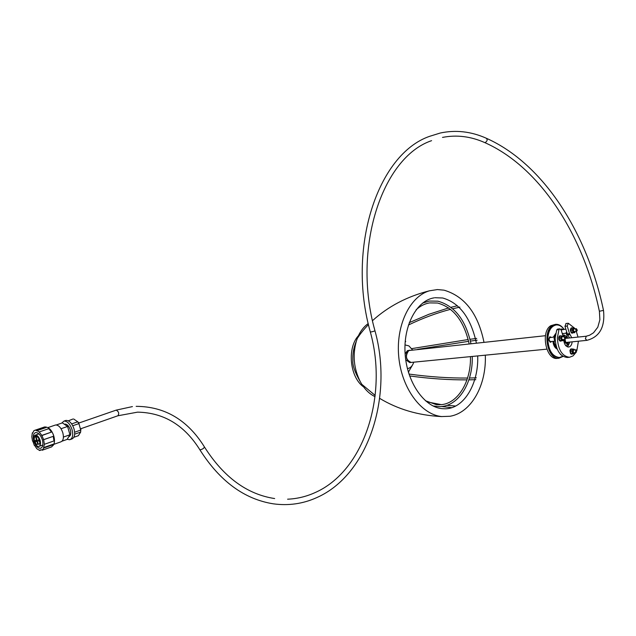 <?xml version="1.0" encoding="UTF-8"?>
<svg xmlns="http://www.w3.org/2000/svg" width="636" height="636" viewBox="0 0 636 636"><rect width="100%" height="100%" fill="white"/><g stroke="black" fill="none" stroke-linecap="round" stroke-linejoin="round"><path stroke-width="0.95" d="M553.845 341.23L554.25 343.448L556.254 346.509M555.371 335.029L553.845 337.088M556.691 347.836L554.902 346.334L553.837 344.338L553.193 341.294L553.686 343.83L556.675 347.797M409.894 350.197C406.794 351.263 405.744 354.085 406.754 358.672L408.574 361.518L411.11 362.433C405.832 359.865 405.045 355.898 408.765 350.555L545.45 335.697M555.22 336.372L554.751 336.993M565.833 329.13L561.151 329.965M555.172 336.945L554.369 337.501L554.051 338.829L555.22 341.023M555.125 336.953L549.743 337.621C548.693 339.425 548.963 340.745 550.545 341.572L555.228 341.087M562.447 334.091L563.138 333.526M562.709 329.472L561.723 329.066L560.944 329.543M551.078 337.374L549.591 337.144C548.28 339.401 548.622 341.047 550.601 342.081L551.499 341.468M555.379 334.981L553.813 337.088M562.749 356.255L559.41 357.504C552.342 356.581 548.463 350.396 547.779 338.956C548.343 330.768 551.134 326.101 556.166 324.956C559.068 324.71 561.691 326.173 564.045 329.329C561.54 325.751 558.702 324.09 555.53 324.344L552.469 325.497C542.031 331.467 547.683 360.048 558.909 358.235L563.035 356.43M555.53 324.344L550.824 325.688C540.377 331.65 546.03 360.199 557.255 358.386L557.43 358.37M565.992 329.631L567.073 333.097L562.296 333.614M409.878 350.197L407.342 350.706L405.124 353.91M405.72 359.761L409.735 362.568M556.087 345.936L555.308 345.515M554.735 344.632L553.956 341.222M555.943 345.396L555.228 345.467M555.769 344.64L554.783 344.744M567.026 342.351L566.74 342.756M563.218 336.38L564.863 335.347L568.035 338.114L565.507 337.271M568.449 342.208L567.765 344.195L565.881 345.563M563.027 335.951L564.537 335.403M568.425 342.208L568.155 342.804C566.104 344.418 564.895 343.297 564.522 339.441M567.105 342.343L566.517 342.891M567.749 342.279L566.835 342.915L565.746 342.375L565.046 339.378M562.963 335.76L563.329 335.148L562.788 335.204M563.329 335.148L562.741 335.053M566.422 345.435L566.032 345.944M566 337.835L566.692 338.249M565.698 338.042L567.336 338.185M563.909 334.926L564.784 335.355M563.305 333.51L562.494 334.258M561.31 355.158L560.276 354.125M551.666 341.453L550.617 342.248L548.637 339.147L550.061 336.794L551.245 337.358M557.184 349.1C554.783 347.868 553.368 345.276 552.93 341.325M559.028 357.543L558.861 357.559C551.786 356.629 547.906 350.452 547.23 339.012C547.795 330.831 550.585 326.165 555.61 325.02L555.904 324.988M566.175 333.2L567.312 336.73M568.02 343.71L567.725 346.771M553.336 337.136L555.61 333.646M560.865 329.416L561.707 328.899L562.868 329.456M565.245 339.29L564.704 336.635L565.245 339.29M565.078 338.75L565.34 338.121L564.617 337.271L564.355 337.899L565.078 338.75M564.545 337.446L565.11 337.382M564.466 338.273L564.378 337.843M564.498 338.209L565.34 338.121M560.666 335.927L559.529 336.07L558.925 337.493M560.181 335.729L559.33 336.118L558.702 337.517L558.813 339.401L559.648 340.856L560.745 341.206M558.869 337.501L558.98 339.385L559.815 340.84L561.54 340.88M562.971 340.729L559.879 340.522L559.092 338.026L559.982 335.999L561.437 335.84L560.57 337.923L561.334 340.371L562.971 340.729L563.631 339.529L563.035 340.387C560.984 340.077 560.547 338.67 561.707 336.15L563.337 336.778M562.701 339.624L561.516 338.439L561.675 337.303L562.415 336.873M563.409 336.77L561.437 335.84M559.108 338.074L560.57 337.923M559.879 340.522L561.334 340.371M563.735 339.521C564.116 344.211 565.746 346.723 568.632 347.049C570.595 346.684 571.78 344.943 572.169 341.834M567.519 346.906L569.936 342.057M571.748 337.724L569.57 333.693L567.193 326.061L568.346 323.279L574.61 328.208M569.514 337.962L567.336 333.932L564.959 326.316L566.12 323.533M567.415 357.464L567.24 357.48C559.879 356.502 555.84 350.023 555.125 338.05L556.754 329.861L557.613 329.082L559.847 328.836L561.198 330.124L563.122 336.261M575.938 352.535L573.044 355.898L569.482 357.273C562.121 356.295 558.082 349.808 557.367 337.811L558.988 329.615L559.847 328.836M578.426 341.198L576.812 350.77M576.335 331.42L578.005 337.08M404.997 344.903L408.924 345.905L412.51 349.919M413.766 362.178C412.51 365.994 410.395 368.133 407.422 368.61M443.825 290.151L437.393 289.571L429.411 290.811C409.656 296.519 395.648 325.831 398.772 357.05C401.721 388.278 421.135 414.545 441.654 416.564L450.042 416.27C471.522 412.669 486.588 384.923 485.3 355.174M408.558 372.728L408.757 371.694M405.696 341.635L405.275 340.642M368.236 323.549C363.506 326.896 359.841 331.873 357.265 338.487L356.343 341.15C352.447 355.254 353.799 368.848 360.421 381.926L361.844 384.359C365.541 390.138 369.945 394.233 375.033 396.649M570.516 352.352L571.072 353.918L572.702 353.95M569.943 350.651L570.587 353.664L571.907 354.284M570.905 349.458L571.851 349.053M570.349 350.778L570.818 349.355M570.126 350.675L570.269 352.543M571.39 348.838L570.532 349.236L569.912 350.635M571.804 327.794L570.977 328.176L570.317 330.012L571.295 332.859L572.384 333.216M572.623 327.938L571.184 328.12L570.532 329.535L570.969 331.269M570.715 331.459L571.518 332.835M571.557 332.867L572.599 332.827M573.155 332.89L572.631 332.827M576.47 350.062L576.152 352.511L575.588 352.233L575.906 349.776L576.47 350.062M576.288 350.523L575.548 351.04L576.256 351.875L576.288 350.523L575.739 350.571M575.667 351.334L576.518 351.255M575.636 329.838L576.327 328.669L577.305 330.227L576.614 331.396L575.636 329.838M575.985 329.917L576.701 330.76L576.725 329.408L575.985 329.917M576.168 329.472L576.725 329.408M576.113 330.235L576.955 330.14M574.141 353.815L571.08 353.608L570.301 351.263L571.176 349.116L572.631 348.973L571.78 351.048L572.535 353.473L574.141 353.815L574.785 352.646L572.821 353.179C571.796 350.197 572.289 349.005 574.292 349.585L574.523 349.911M573.871 352.726L573.1 352.495L573.608 349.999M574.236 349.323L572.631 348.973M570.325 351.191L571.78 351.048M571.08 353.608L572.535 353.473M574.586 332.739L571.533 332.525L570.754 330.044L571.629 328.049L573.084 327.89L572.233 329.941L572.988 332.366L574.586 332.739L575.246 331.539M575.016 328.812L573.084 327.89M574.332 331.634L573.147 330.1L574.038 328.915M570.778 330.1L572.233 329.941M571.533 332.525L572.988 332.366M603.524 310.527C605.194 327.039 599.653 336.977 586.909 340.34L585.374 338.781L586.297 336.213M68.752 436.709C70.683 435.954 71.216 433.704 70.358 429.96C69.006 426.064 67.185 424.125 64.904 424.125L64.427 424.292L64.904 424.125M70.453 439.476L71.653 439.047C74.531 437.95 75.334 434.611 74.062 429.046C72.059 423.274 69.364 420.388 65.977 420.404L65.23 420.658M67.178 439.269L69.682 439.746C72.56 438.649 73.363 435.31 72.083 429.737C70.079 423.958 67.384 421.072 63.998 421.08L61.636 423.131M37.699 443.96L36.308 444.445L37.794 444.27L35.457 436.145L34.336 437.496L34.201 439.627L36.308 444.445M33.954 441.169C35.171 444.667 36.777 446.424 38.78 446.44C40.473 445.796 40.927 443.777 40.14 440.406C38.915 436.9 37.309 435.135 35.314 435.127C33.613 435.779 33.167 437.791 33.954 441.169M42.381 439.897C40.688 435.024 38.454 432.575 35.672 432.552C33.303 433.466 32.675 436.272 33.78 440.963C35.465 445.828 37.699 448.269 40.489 448.293C42.843 447.386 43.471 444.588 42.381 439.897M52.883 445.685C54.64 443.721 54.95 440.541 53.829 436.129C51.953 430.58 49.37 427.575 46.086 427.114M36.546 430.803L46.15 427.519L46.07 427.026L44.576 426.955L34.98 430.238L36.467 430.31L39.209 431.955L41.849 435.398L43.638 439.683L44.377 444.31L43.574 447.609L53.146 444.222L53.424 444.588L51.691 446.862L42.135 450.256L43.852 447.975L53.424 444.588M42.135 450.256L41.936 449.779L39.631 450.042L39.71 450.527L40.776 450.145M39.71 450.527L36.856 448.778L34.63 445.407M53.814 444.349L60.714 441.909C63.298 440.915 64.013 437.894 62.845 432.846C61.032 427.607 58.599 424.983 55.555 424.983L54.879 425.214M32.762 440.979L34.368 445.502M78.3 435.724L73.856 437.29M68.346 420.817L72.902 419.037M73.665 418.997L77.751 421.795L71.653 423.902M72.758 425.738L78.912 423.608L77.751 421.795M78.912 423.608L80.748 430.079L74.651 432.218M74.674 434.165L80.669 432.059L80.748 430.079M80.669 432.059L78.403 435.684M44.576 426.955L43.781 427.225M41.666 435.644L51.452 432.075L48.813 428.656L39.209 431.955M32.834 432.695L32.325 432.862L31.808 436.686L32.508 441.058M34.98 430.238L33.939 430.652L32.603 433.227L32.325 432.862M36.467 430.31L46.07 427.026M41.849 435.398L51.452 432.075M39.758 444.031C40.028 439.985 38.756 437.337 35.934 436.089L38.263 444.214L39.758 444.031M53.774 435.938L53.162 434.197M43.367 439.722L53.241 436.336L53.965 440.939L44.377 444.31M43.638 439.683L53.241 436.336M39.845 443.658L38.263 444.214M62.05 441.185L67.098 439.404L69.944 434.77L63.433 437.059M56.334 424.951L62.384 422.876L67.583 426.47L69.944 434.77M61.04 428.736L67.583 426.47M567.829 334.83L570.063 334.592M556.754 329.861L558.988 329.615M567.336 333.932L569.57 333.693M564.959 326.316L567.193 326.061M359.094 335.061C346.851 346.819 349.474 377.053 363.601 386.927M574.944 328.82C573.759 327.548 572.988 327.93 572.615 329.973C573.139 332.644 574.006 333.161 575.238 331.539M136.16 406.348C164.748 406.484 187.421 419.871 204.18 446.52C204.561 447.8 203.266 448.921 200.276 449.867L199.577 449.302M115.792 410.276L116.245 410.125C118.845 411.723 119.377 413.607 117.835 415.785L117.716 415.801M370.271 331.793L370.963 331.976C373.602 331.451 374.914 330.982 374.906 330.553C351.827 248.819 381.974 157.346 431.59 140.667M486.612 138.378C543.43 163.85 587.227 232.744 603.492 310.392L599.382 311.266M287.599 499.196C297.044 498.783 306.091 496.629 314.748 492.741C363.999 471.403 388.238 395.735 370.327 332C346.58 248.35 377.569 154.214 429.618 136.327L440.279 133.019C455.702 129.736 470.998 131.453 486.158 138.171C487.693 139.57 487.399 141.025 485.26 142.544L484.68 142.559C470.712 136.366 456.656 134.641 442.513 137.408M38.271 440.279L38.494 439.762L39.13 440.454L38.947 441.241L38.51 440.963M35.584 440.613L35.807 440.096L36.435 440.788L36.26 441.575L35.823 441.289M546.825 349.148L409.687 362.576M561.723 329.066L561.175 329.13M550.076 336.969L549.528 337.024M558.909 358.235L557.255 358.386M550.601 342.081L550.045 342.136M564.863 335.347L564.212 335.411M555.61 325.02L556.166 324.956M558.861 357.559L559.41 357.504M554.528 340.467L555.172 340.403M562.327 339.664L564.983 339.393M554.25 337.732L555.141 337.644M562.041 336.913L564.704 336.635M567.24 357.48L569.482 357.273M565.849 323.517L568.075 323.263M408.384 372.155L412.374 365.239M379.668 398.367C397.683 409.226 418.067 415.284 440.828 416.54L441.972 416.596M477.7 355.921C478.757 384.144 463.676 408.765 445.272 408.781L442.123 408.662M483.98 342.271C478.161 313.842 464.932 296.503 444.302 290.247M476.396 343.082C470.863 317.889 459.629 302.855 442.704 297.998L434.952 297.72M434.189 297.839C416.985 300.351 403.152 325.29 405.116 353.815C406.905 382.331 424.148 406.825 441.75 408.622M429.411 290.811C407.175 296.448 388.206 306.401 372.505 320.655M368.475 324.575C363.617 329.647 359.881 334.282 357.265 338.487M375.176 395.449L361.844 384.359M356.343 341.15C353.68 347.391 352.519 353.91 352.853 360.699C352.519 365.605 355.039 372.68 360.421 381.926M437.854 301.178L429.252 301.043L422.574 303.11M439.778 404.758L436.209 404.607L425.405 400.736M416.119 309.78C420.229 305.988 424.729 303.69 429.61 302.895L437.6 303.03C453.508 307.458 464.026 321.069 469.145 343.861M433.076 405.967L439.794 406.643C458.516 406.396 473.12 382.864 472.254 356.454M470.95 343.671C465.751 320.099 454.756 305.94 437.966 301.194M440.756 404.703C457.833 403.741 471.181 381.624 470.449 356.629M427.734 402.024L441.416 404.647M446.901 405.347L455.654 406.03M476.364 377.824L469.471 378.015M467.563 378.038C448.929 378.197 429.395 376.87 408.972 374.055M476.714 338.424L470.004 339.29M468.199 339.537L411.715 348.631M457.419 305.765L450.956 307.307M448.682 307.911L428.966 314.264L409.258 322.635M459.884 307.124L452.721 308.762M450.534 309.319C436.519 313.007 422.487 318.239 408.431 325.012M477.119 340.22L470.425 341.079M468.629 341.317L417.606 349.371M475.815 379.684L468.891 379.851M466.967 379.875C448.682 379.978 429.562 378.666 409.616 375.94M451.798 407.652L441.559 406.523M573.497 352.765L576.152 352.511M573.243 350.031L575.906 349.776M573.672 328.955L576.327 328.669M566.199 332.517L566.867 332.437M573.958 331.674L576.614 331.396M81.09 428.64L117.835 415.785L137.551 412.152C163.698 412.605 184.48 425.158 199.895 449.827C219.794 481.158 244.232 499.157 273.226 503.815C288.402 505.898 302.855 503.855 316.593 497.678M484.68 142.559C540.131 167.101 583.379 234.827 599.406 311.401L599.883 319.733L597.8 327.198L593.523 332.787L589.596 335.228L586.201 336.229M586.813 340.355L565.833 342.47M132.423 406.595L116.134 410.14L79.103 422.956M374.962 330.76C393.382 396.618 368.435 474.79 316.903 497.535M274.657 498.552C247.038 494.339 223.657 477.167 204.498 447.044M586.273 336.221L565.69 338.36M38.947 441.241L38.16 440.645L39.257 439.5M36.26 441.575L35.473 440.979L36.522 439.85M80.923 429.387L80.756 430.238M39.726 440.971L39.011 441.225M36.952 441.328L36.316 441.551M42.843 445.017L39.233 446.281M55.555 424.983L47.938 427.591M41.117 448.07L40.489 448.293M38.939 433.879L35.314 435.127M78.92 422.789L76.256 420.77M65.977 420.404L63.998 421.08"/></g></svg>
